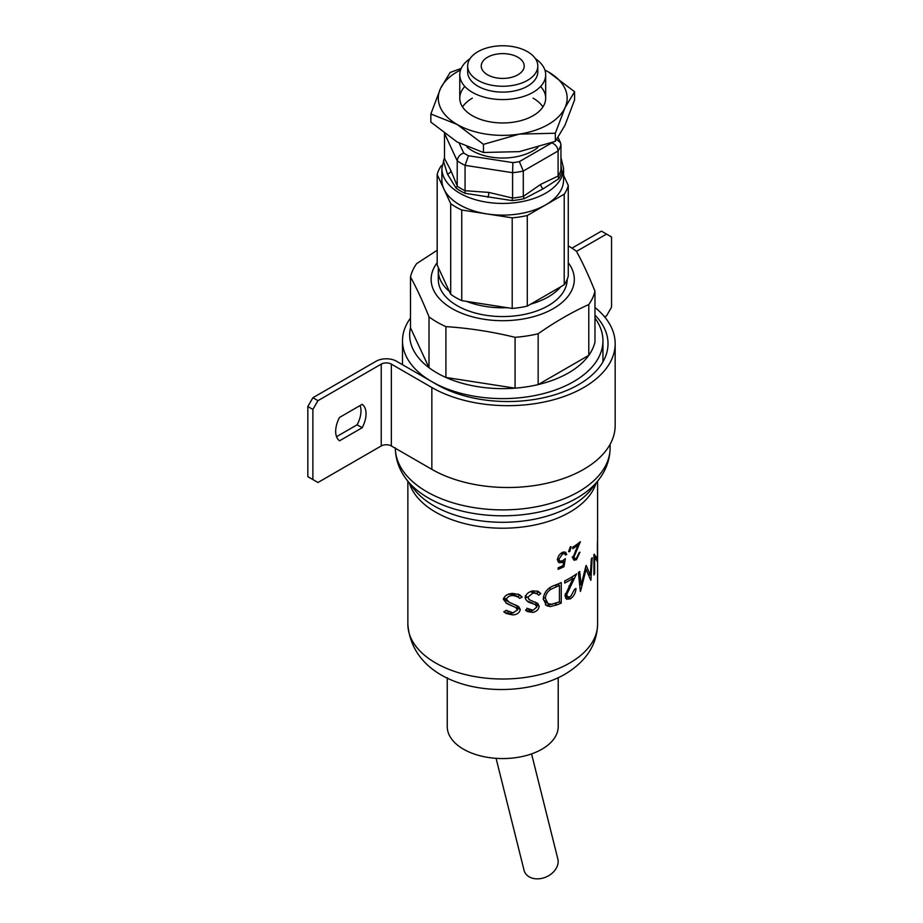 <?xml version="1.0" encoding="UTF-8"?>
<svg xmlns="http://www.w3.org/2000/svg" width="923" height="923" viewBox="0 0 923 923"><rect width="100%" height="100%" fill="white"/><g stroke="black" fill="none" stroke-linecap="round" stroke-linejoin="round"><path stroke-width="1.38" d="M366.039 413.816A21.483 12.403 120 0 0 362.174 404.355L339.537 417.427A21.483 12.403 120 0 0 339.537 440.802L362.174 427.741A21.483 12.403 120 0 0 366.039 413.816M360.108 405.543A21.483 12.403 -60 0 1 360.985 410.885A21.483 12.403 -60 0 1 357.109 424.811L336.537 436.694M576.506 251.391L606.503 234.073L611.557 236.992L611.557 307.14L606.503 315.908L604.692 316.947M606.503 234.073L601.438 231.142L571.96 248.16M594.966 307.474A107.391 62.003 180 0 1 615.168 343.668L615.168 425.503A107.391 62.003 180 0 1 548.885 482.787A107.391 62.003 180 0 1 431.849 469.346L391.352 445.959A7.165 4.13 0 0 0 381.234 445.959L317.95 482.498L312.885 479.568L312.885 409.431L307.832 406.501L307.832 476.649L312.885 479.568M594.966 315.124A100.226 57.861 180 0 1 608.015 343.668A100.226 57.861 180 0 1 546.139 397.132A100.226 57.861 180 0 1 436.914 384.591L396.417 361.205A14.318 8.261 0 0 0 376.169 361.205L312.885 397.732L317.95 400.663L312.885 409.431M615.168 343.668A107.391 62.003 180 0 1 548.885 400.951A107.391 62.003 180 0 1 431.849 387.51L391.352 364.124A7.165 4.13 0 0 0 381.234 364.124L317.95 400.663M307.832 406.501L312.885 397.732M357.109 424.811L362.174 427.741M496.078 758.348L524.218 870.897A17.895 13.487 -24.1 0 0 529.214 876.85A17.895 13.487 -24.1 0 0 549.739 875.039A17.895 13.487 -24.1 0 0 557.63 858.182L531.567 753.906M437.179 262.743A71.59 41.327 0 0 0 452.097 308.594A71.59 41.327 0 0 0 543.128 313.485A71.59 41.327 0 0 0 568.268 262.743M437.179 250.26L416.665 263.609A93.073 53.73 0 0 0 410.481 276.946C416.654 288.184 422.826 301.486 429.01 316.866L429.01 367.7L410.481 327.78A93.073 53.73 0 0 0 429.01 367.7A93.073 53.73 0 0 0 436.914 372.892A93.073 53.73 0 0 0 445.913 377.461L515.069 388.156A93.073 53.73 0 0 0 538.155 384.591L538.155 333.757C554.977 321.965 571.856 312.228 588.782 304.532A93.073 53.73 0 0 0 594.966 291.195C588.793 275.815 582.621 262.501 576.437 251.264A93.073 53.73 0 0 0 568.533 246.072A93.073 53.73 0 0 0 568.268 245.922M429.01 316.866A93.073 53.73 0 0 0 436.914 322.058A93.073 53.73 0 0 0 445.913 326.627C468.965 328.126 492.017 331.692 515.069 337.322L515.069 388.156A93.073 53.73 0 0 1 445.913 377.461L445.913 326.627M410.481 318.123A100.226 57.861 0 0 0 402.497 340.749A100.226 57.861 0 0 0 431.849 381.661A100.226 57.861 0 0 0 541.074 394.202A100.226 57.861 0 0 0 602.95 340.749A100.226 57.861 0 0 0 594.966 318.123M566.734 554.423A94.861 54.769 0 0 1 565.534 555.046L564.772 553.777L562.511 553.904L558.888 559.223L559.753 561.103L562.338 560.919L565.361 558.692L563.965 566.699A94.861 54.769 0 0 1 558.138 569.329L558.138 567.83A94.861 54.769 180 0 0 562.995 565.661L563.745 561.461L562.107 562.522L558.934 562.649L557.561 559.719C557.827 556.454 559.5 554.008 562.58 552.369L565.487 552.185L566.734 554.423L564.195 552.969L563.941 551.931M522.187 597.031L519.684 598.358L517.445 596.523L512.888 595.508C509.519 595.6 507.373 596.846 506.427 599.258L509.011 602.131L518.622 606.573L520.295 609.515C519.464 612.884 516.926 614.695 512.68 614.937L506.15 613.437L503.762 611.776L506.565 610.472L513.003 612.814L517.584 609.872L515.553 607.403L506.865 603.573L503.312 599.269C504.662 595.554 507.858 593.604 512.888 593.42L519.43 594.666L522.187 597.031L518.138 594.054M514.376 606.873L505.746 602.869M518.034 606.203L517.318 605.823M540.774 593.604L538.674 595.15L536.794 593.535L533.009 592.958L527.679 597.366L529.814 599.973L537.774 603.469L539.182 606.261C538.674 609.515 536.551 611.568 532.836 612.41L527.448 611.568L525.522 610.172L527.806 608.569L533.102 610.253L536.921 606.873L535.213 604.588L531.671 603.261C528.198 602.465 526.018 600.608 525.152 597.712C525.995 594.054 528.614 591.77 533.009 590.858L538.455 591.481L540.774 593.604L537.14 590.928M532.975 603.296L526.964 600.919M537.278 603.146L536.667 602.823M550.27 606.596L557.134 604.807A94.861 54.769 0 0 0 561.253 603.042L561.253 582.586A94.861 54.769 180 0 1 554.861 585.24C547.824 587.686 543.97 592.254 543.278 598.969L546.531 605.638L550.27 606.596L545.378 604.773M573.079 578.317A94.861 54.769 0 0 1 569.803 580.313A94.861 54.769 0 0 1 564.738 583.024L564.738 580.936A94.861 54.769 180 0 0 569.803 578.213A94.861 54.769 180 0 0 576.575 573.864L566.664 594.677L567.737 596.939L570.576 596.65L574.498 589.451A94.861 54.769 180 0 0 575.964 588.459C575.756 592.808 573.933 596.246 570.495 598.796L566.664 599.246L564.98 595.716L573.079 578.317L571.325 577.313M569.745 551.642L571.164 546.739L570.322 546.808L568.568 551.654L569.745 551.642L568.776 551.089M594.1 554.192A94.861 54.769 180 0 1 593.939 554.515L593.939 574.971A94.861 54.769 0 0 0 594.62 573.529L594.62 557.423L597.527 561.692A94.861 54.769 0 0 0 597.55 561.322L597.55 540.866A94.861 54.769 180 0 1 597.423 542.62L597.423 558.692L594.1 554.192M580.544 591.262L586.105 569.272L590.778 580.313A94.861 54.769 0 0 0 590.916 580.117L592.185 557.7A94.861 54.769 180 0 1 591.32 559.05L590.362 575.202L586.22 565.476A94.861 54.769 180 0 1 585.978 565.741L581.121 585.044L579.725 571.475A94.861 54.769 180 0 1 578.363 572.537L580.348 591.424A94.861 54.769 0 0 0 580.544 591.262L580.325 591.135M578.098 545.008A94.861 54.769 0 0 1 572.733 548.712L572.733 547.212A94.861 54.769 180 0 0 580.382 541.709L573.956 556.95L574.648 558.519L576.471 558.196L579.033 552.912A94.861 54.769 180 0 0 579.99 552.15L576.425 559.73L573.968 560.215L572.883 557.757L578.098 545.008L576.956 544.351M447.24 677.817L447.24 726.539A55.484 32.028 0 0 0 481.494 756.133A55.484 32.028 0 0 0 541.951 749.188A55.484 32.028 0 0 0 558.207 726.539L558.207 677.817M410.481 327.78L410.481 276.946M588.782 304.532L588.782 355.355A93.073 53.73 0 0 1 538.155 384.591L588.782 355.355A93.073 53.73 0 0 0 594.966 342.029L594.966 291.195M559.442 585.482A94.861 54.769 0 0 1 557.088 586.463L550.916 589.278C547.327 591.689 545.493 594.724 545.412 598.369L547.985 603.584L551.435 604.265L558.011 602.35A94.861 54.769 180 0 0 559.442 601.75L559.442 585.482L557.342 584.271M557.088 586.463L554.919 585.217M550.916 589.278L549.058 588.205M545.412 598.369L543.428 597.227M543.289 599.5L547.985 603.584M557.134 604.807L554.885 603.504M561.253 603.042L559.188 601.854M552.542 604.115L547.743 605.13M558.715 585.067L558.715 583.694M570.079 586.52L568.995 585.886M566.664 594.677L565.199 593.835M564.991 595.335L567.737 596.939M570.495 598.796L567.957 597.331L565.568 598.104M597.423 558.692L594.897 557.227L593.939 555.577M594.62 557.423L593.939 557.031M594.62 573.529L593.939 573.137M595.023 557.884L595.023 557.296M581.121 585.044L579.598 584.167M585.967 569.191L585.447 567.98M590.362 575.202L588.17 573.933M588.597 574.937L588.643 574.21M586.105 569.272L585.263 568.776M531.671 603.261L529.133 601.796M536.136 593.697L538.247 592.139M532.836 612.41L530.298 610.945L526.145 610.68M539.182 606.261L536.655 604.796L536.563 605.661M532.236 610.357L530.298 610.945M535.248 602.015L536.655 604.796M528.671 599.212L529.814 599.973M527.679 597.366L525.475 596.096M525.152 595.9L526.145 597.758M533.009 592.958L530.61 591.574M536.794 593.535L530.956 591.435M520.295 609.515L517.768 608.049L517.515 609.376M512.68 614.937L510.154 613.472L504.858 612.607M513.603 612.757L510.154 613.472M511.273 605.65L508.746 604.184M517.157 596.893L519.661 595.577M512.888 595.508L510.361 594.054L508.192 594.377M517.445 596.523L512.761 594.227L510.361 594.054M506.427 599.258L503.889 597.792L505.1 599.765L509.011 602.131M507.638 601.231L505.1 599.765M516.084 605.107L517.768 608.049M576.16 550.973L575.456 550.57M573.956 556.95L573.033 556.419M576.425 559.73L573.887 558.265L572.987 558.773M563.745 561.461L562.58 560.792M563.965 566.699L562.545 565.88M558.888 559.223L557.688 558.53M562.511 553.904L561.23 553.165M559.638 561.034L557.907 561.519M562.107 562.522L559.58 561.057M515.069 337.322A93.073 53.73 0 0 0 538.155 333.757M438.46 267.889A64.437 37.197 0 0 0 438.287 270.601A64.437 37.197 0 0 0 449.432 291.506M466.519 301.371A64.437 37.197 0 0 0 507.431 307.705M530.783 304.094A64.437 37.197 0 0 0 548.285 296.906A64.437 37.197 0 0 0 560.723 286.799M438.287 270.601L438.287 279.369A64.437 37.197 0 0 0 478.068 313.739A64.437 37.197 0 0 0 548.285 305.675A64.437 37.197 0 0 0 567.16 279.427M444.598 133.616L457.231 160.821C457.646 157.129 459.816 154.522 463.727 153.01A51.907 29.963 0 0 0 466.023 154.429A51.907 29.963 0 0 0 468.469 155.756L465.065 165.344A59.06 34.105 180 0 1 460.958 163.198A59.06 34.105 180 0 1 457.231 160.821L457.208 186.169A59.06 34.105 0 0 0 460.958 188.557A59.06 34.105 0 0 0 465.088 190.715L488.832 192.411L512.565 198.064A59.06 34.105 0 0 0 523.318 196.403L540.693 184.381L558.092 176.051L558.657 178.843L543.22 188.765L524.31 198.664L523.318 196.403M470.003 58.714A42.954 24.794 0 0 0 459.769 74.786A42.954 24.794 0 0 0 472.345 92.323A42.954 24.794 0 0 0 519.164 97.688A42.954 24.794 0 0 0 545.678 74.786A42.954 24.794 0 0 0 535.444 58.714M466.934 146.953A42.954 24.794 0 0 0 472.345 150.772A42.954 24.794 0 0 0 537.924 147.449M524.31 198.664A59.96 34.613 180 0 1 512 200.579L465.077 193.311L465.088 190.715M560.953 165.275L561.957 171.724A59.96 34.613 180 0 1 558.657 178.843M563.572 175.37L568.268 185.477A66.225 38.235 180 0 1 564.218 194.176L527.287 215.509A66.225 38.235 180 0 1 512.207 217.84L461.742 210.029A66.225 38.235 180 0 1 450.701 203.66L443.94 189.088A60.849 35.132 0 0 0 459.7 204.837A60.849 35.132 0 0 0 486.975 213.928A60.849 35.132 0 0 0 545.747 204.837A60.849 35.132 0 0 0 563.572 179.997L563.572 168.309A60.849 35.132 180 0 1 526.006 200.764A60.849 35.132 180 0 1 459.7 193.149A60.849 35.132 180 0 1 441.875 168.309L441.875 179.997A60.849 35.132 0 0 0 443.94 189.088L437.179 174.528A66.225 38.235 180 0 1 441.229 165.817L442.071 165.332M461.742 210.029L461.742 300.633A66.225 38.235 180 0 1 450.701 294.264L437.179 265.132L437.179 174.528M450.701 203.66L450.701 294.264M568.268 185.477L568.268 276.081A66.225 38.235 180 0 1 564.218 284.78L527.287 306.113A66.225 38.235 180 0 1 512.207 308.444L461.742 300.633M564.218 194.176L564.218 284.78M527.287 215.509L527.287 306.113M512.207 217.84L512.207 308.444M465.077 193.311A59.96 34.613 180 0 1 460.323 190.853A59.96 34.613 180 0 1 456.054 188.107L447.401 173.939L443.49 161.017L444.494 158.479L450.862 170.49L457.231 185.915M444.367 159.517L444.482 158.768M456.054 188.107L457.208 186.169M512 200.579L512.565 198.064M558.08 176.339A59.06 34.105 0 0 0 560.965 170.12L561.022 170.513M556.719 139.581L560.515 142.777L560.953 144.784L560.953 169.878L561.957 171.724M468.469 155.756L512.888 162.621A51.907 29.963 0 0 0 519.372 161.617L551.885 142.846C555.634 144.519 557.7 147.219 558.092 150.957L558.092 176.051M519.372 161.617L523.295 171.043A59.06 34.105 180 0 1 512.588 172.705L512.588 197.799M512.888 162.621L512.588 172.705L465.065 165.344L465.065 190.438M523.295 196.138L523.295 171.043L558.092 150.957A59.06 34.105 180 0 0 560.953 144.784M444.494 158.479L444.494 133.535M527.529 51.688A35.074 20.248 180 0 1 537.797 66.018A35.074 20.248 180 0 1 516.153 84.72A35.074 20.248 180 0 1 477.918 80.336A35.074 20.248 180 0 1 467.649 66.018A35.074 20.248 180 0 1 489.294 47.304A35.074 20.248 180 0 1 527.529 51.688M537.797 66.018L537.797 71.856A35.074 20.248 180 0 1 516.153 90.569A35.074 20.248 180 0 1 477.918 86.185A35.074 20.248 180 0 1 467.649 71.856L467.649 66.018M517.907 57.249A21.483 12.403 0 0 0 494.509 54.561A21.483 12.403 0 0 0 481.252 66.018A21.483 12.403 0 0 0 487.54 74.786A21.483 12.403 0 0 0 510.938 77.474A21.483 12.403 0 0 0 524.206 66.018A21.483 12.403 0 0 0 517.907 57.249M574.591 91.746L564.957 107.795A64.437 37.197 0 0 0 548.285 71.856L574.591 91.746L574.591 99.88L564.957 125.332L555.334 141.369L519.395 151.626L483.467 152.491L483.467 144.357L457.162 124.467A64.437 37.197 0 0 0 519.395 134.1L483.467 144.357M460.565 70.033A64.437 37.197 0 0 0 440.49 88.539L430.856 113.979L430.856 122.113L457.162 142.004L483.467 152.491M462.538 106.93A42.954 24.794 180 0 1 472.345 98.161M533.102 98.161A42.954 24.794 180 0 1 542.909 106.93M555.334 141.369L555.334 133.235L519.395 134.1A64.437 37.197 0 0 0 564.957 107.795L555.334 133.235M544.858 69.975L548.285 71.856A64.437 37.197 0 0 0 544.882 70.033M430.856 113.979L457.162 124.467A64.437 37.197 0 0 1 440.49 88.539L450.112 72.49L461.212 68.406M464.846 86.474A42.954 24.794 0 0 0 472.345 115.698A42.954 24.794 0 0 0 528.314 118.086A42.954 24.794 0 0 0 540.601 86.474M381.234 364.124L381.234 445.959M391.352 364.124L391.352 445.959M431.849 387.51L431.849 469.346M395.344 448.266A107.391 62.003 0 0 0 461.927 505.239A107.391 62.003 0 0 0 578.652 491.728A107.391 62.003 0 0 0 610.115 447.897L610.115 444.321M598.565 479.948L591.505 489.063A97.25 56.153 0 0 1 571.499 505.839A97.25 56.153 0 0 1 413.942 489.063L406.881 479.948A104.991 60.618 0 0 0 576.956 498.062A104.991 60.618 0 0 0 598.565 479.948C606.076 470.315 609.93 459.631 610.115 447.897M409.374 483.156A94.861 54.769 0 0 0 474.376 525.706A94.861 54.769 0 0 0 569.803 512.161A94.861 54.769 0 0 0 596.073 483.156M597.585 624.248C596.985 644.912 586.001 661.641 564.611 674.448C511.942 703.984 413.054 691.546 407.862 624.248A94.861 54.769 0 0 0 466.427 674.84A94.861 54.769 0 0 0 569.803 662.968A94.861 54.769 0 0 0 597.585 624.248L597.585 481.218M443.49 161.017A59.96 34.613 180 0 1 444.494 158.133M447.401 173.939A3.577 2.827 155.1 0 0 450.862 170.49M487.898 197.326A3.577 0.761 98.8 0 0 488.832 192.411M540.693 184.381A3.577 2.065 -120 0 0 543.22 188.765M459.135 143.111L463.727 153.01M402.497 364.712L402.497 340.749M406.881 479.948C399.371 470.315 395.517 459.631 395.332 447.897M407.862 624.248L407.862 481.218M529.387 609.665L526.848 608.211M508.458 611.753L505.931 610.288M574.648 558.519L572.122 557.065M559.753 561.103L557.227 559.638M564.772 553.777L562.245 552.312M602.95 361.828L602.95 340.749M545.678 74.786L545.678 98.161M563.572 168.309L560.953 157.545M441.875 168.309L444.494 157.545M459.769 74.786L459.769 98.161M558.115 137.619L560.515 142.777"/></g></svg>
